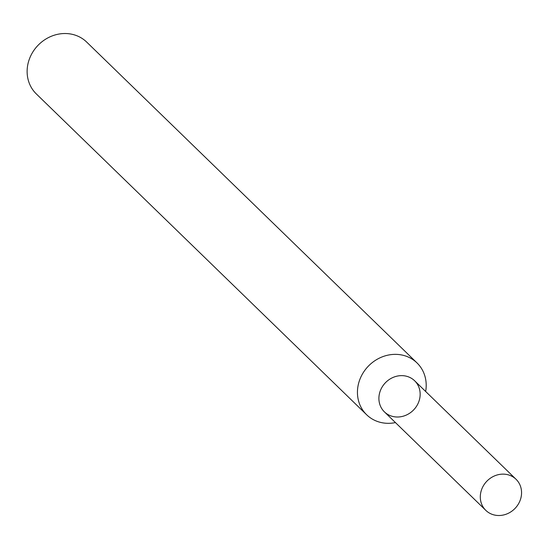<?xml version="1.0" encoding="UTF-8"?>
<svg xmlns="http://www.w3.org/2000/svg" width="549" height="549" viewBox="0 0 549 549"><rect width="100%" height="100%" fill="white"/><g stroke="black" fill="none" stroke-linecap="round" stroke-linejoin="round"><path stroke-width="0.82" d="M516.039 479.27L414.632 380.773A21.686 19.586 134.2 0 0 402.136 375.64A21.686 19.586 134.2 0 0 380.498 406.205A21.686 19.586 134.2 0 0 415.943 407.125A21.686 19.586 134.2 0 0 402.136 375.64A21.686 19.586 134.2 0 0 381.171 388.788A21.686 19.586 134.2 0 0 384.417 411.874L485.824 510.378A21.686 19.586 134.2 0 0 514.983 508.47A21.686 19.586 134.2 0 0 516.039 479.27A21.686 19.586 134.2 0 0 503.543 474.137A21.686 19.586 134.2 0 0 482.578 487.286A21.686 19.586 134.2 0 0 485.824 510.378M425.66 391.485A36.138 32.645 134.2 0 0 417 362.916A36.138 32.645 134.2 0 0 396.179 354.366A36.138 32.645 134.2 0 0 361.235 376.278A36.138 32.645 134.2 0 0 366.643 414.763A36.138 32.645 134.2 0 0 395.445 422.593M417 362.916L86.687 42.081A36.138 32.645 134.2 0 0 65.866 33.53A36.138 32.645 134.2 0 0 30.922 55.442A36.138 32.645 134.2 0 0 36.33 93.927L366.643 414.763"/></g></svg>
